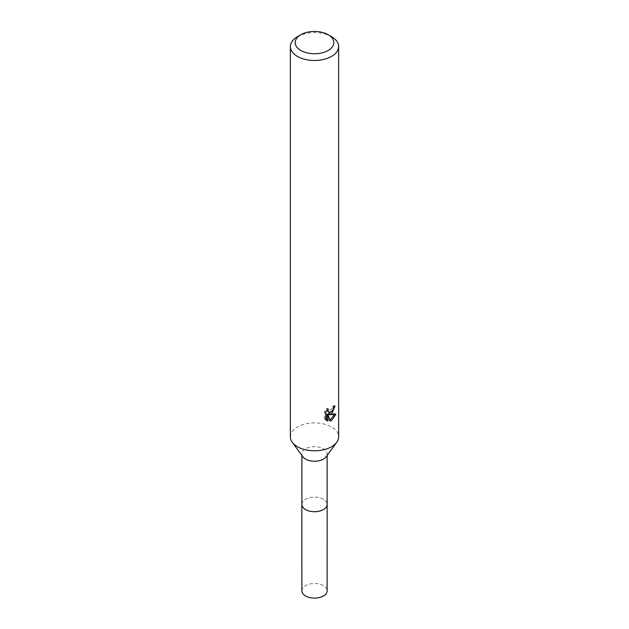 <?xml version="1.0" encoding="UTF-8"?>
<svg xmlns="http://www.w3.org/2000/svg" width="629" height="629" viewBox="0 0 629 629"><rect width="100%" height="100%" fill="white"/><g stroke="black" fill="none" stroke-linecap="round" stroke-linejoin="round"><path stroke-width="0.47" stroke-dasharray="3.15 2.36" d="M301.865 504.403A12.635 7.296 180 0 1 302.966 501.423A12.635 7.296 180 0 1 305.568 499.245A12.635 7.296 180 0 1 326.034 501.423A12.635 7.296 180 0 1 327.135 504.403M301.865 504.151A12.643 7.296 180 0 1 302.958 501.431A12.643 7.296 180 0 1 305.56 499.253A12.643 7.296 180 0 1 326.042 501.431A12.643 7.296 180 0 1 327.135 504.151M302.863 456.78A12.635 7.296 180 0 1 301.865 453.949A12.635 7.296 180 0 1 305.568 448.791A12.635 7.296 180 0 1 319.335 447.203A12.635 7.296 180 0 1 327.135 453.949A12.635 7.296 180 0 1 326.137 456.78M290.354 436.864A24.146 13.94 180 0 1 297.431 427.005A24.146 13.94 180 0 1 323.738 423.985A24.146 13.94 180 0 1 338.646 436.864M333.7 407.27L333.865 405.469A22.534 13.012 180 0 1 332.427 406.711L332.175 408.323L327.709 411.61M332.427 406.711L333.574 407.372M326.852 410.438L327.111 408.221L324.533 411.342L324.533 419.118L325.728 419.81M324.533 411.342L325.728 412.034M327.111 408.221L328.267 408.889M333.865 405.469L335.045 406.153M332.592 410.588L333.504 408.19M334.361 414.613L334.675 413.615L328.11 414.071M324.533 419.118L326.207 420.251M326.773 414.126L329.297 420.392L330.437 421.045M329.297 420.384L330.068 420.093M334.675 413.623L335.87 414.307M297.431 36.686A24.146 13.94 180 0 1 331.569 36.686M301.865 590.812A12.635 7.296 180 0 1 309.665 584.074A12.635 7.296 180 0 1 323.432 585.654A12.635 7.296 180 0 1 327.135 590.812M301.865 504.041A12.651 7.304 180 0 1 309.955 497.594A12.651 7.304 180 0 1 323.448 499.245A12.651 7.304 180 0 1 327.135 504.041M301.865 455.42L301.865 453.949M326.773 420.628L325.594 419.952M327.135 455.42L327.135 453.949"/><path stroke-width="0.94" d="M327.135 455.42L327.135 504.403A12.635 7.296 180 0 1 323.432 509.561A12.635 7.296 180 0 1 309.665 511.141A12.635 7.296 180 0 1 301.865 504.403L301.865 455.42M327.135 504.151A12.643 7.296 180 0 1 323.44 509.576A12.643 7.296 180 0 1 309.452 511.102A12.643 7.296 180 0 1 301.865 504.151M328.157 34.713L331.569 36.686A24.146 13.94 180 0 1 338.646 46.546L338.646 436.864A24.146 13.94 180 0 1 336.743 442.281L326.137 456.78A12.635 7.296 180 0 1 323.432 459.107A12.635 7.296 180 0 1 302.863 456.78L292.257 442.281A24.146 13.94 180 0 1 290.354 436.864L290.354 46.546A24.146 13.94 180 0 1 297.431 36.686L300.843 34.713A19.318 11.149 180 0 1 328.157 34.713A19.318 11.149 180 0 1 328.157 50.485A19.318 11.149 180 0 1 300.843 50.485A19.318 11.149 180 0 1 300.843 34.713L297.431 36.686M336.743 442.281A24.146 13.94 180 0 1 331.569 446.716A24.146 13.94 180 0 1 292.257 442.281M331.569 413.858L329.258 414.731L335.87 414.307L331.569 420.573L330.437 421.045L327.929 414.802L327.929 421.1L325.728 419.802L325.728 412.034L328.267 408.889L327.921 410.43L328.857 412.278L331.569 411.775L333.315 408.984L333.574 407.372A24.146 13.94 0 0 0 335.045 406.153L331.569 413.858M338.646 46.546A24.146 13.94 180 0 1 331.569 56.398A24.146 13.94 180 0 1 305.262 59.425A24.146 13.94 180 0 1 290.354 46.546M332.592 410.588L328.11 414.071L329.258 414.731M333.504 408.19L333.7 407.27M328.865 412.278L326.852 410.438M326.207 420.251L326.773 420.431L326.773 414.126L327.929 414.802M330.068 420.093L334.361 414.613M326.773 420.431L327.929 421.1M327.135 504.041A12.651 7.304 180 0 1 327.151 504.411L327.135 590.812A12.635 7.296 180 0 1 319.335 597.55A12.635 7.296 180 0 1 305.568 595.97A12.635 7.296 180 0 1 301.865 590.812L301.849 504.411A12.651 7.304 180 0 1 301.865 504.041M327.151 504.411A12.651 7.304 180 0 1 319.343 511.157A12.651 7.304 180 0 1 305.552 509.576A12.651 7.304 180 0 1 301.849 504.411"/></g></svg>

